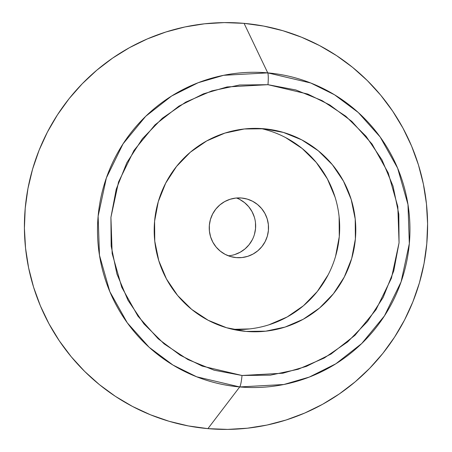 <?xml version="1.0" encoding="UTF-8"?>
<svg xmlns="http://www.w3.org/2000/svg" width="452" height="452" viewBox="0 0 452 452"><rect width="100%" height="100%" fill="white"/><g stroke="black" fill="none" stroke-linecap="round" stroke-linejoin="round"><path stroke-width="0.68" d="M244.086 23.363L267.742 72.874A157.663 156.2 -82 0 1 409.326 243.639A157.663 156.2 -82 0 1 239.713 386.94L207.914 428.637A203.451 201.564 98 0 0 426.784 243.724A203.451 201.564 98 0 0 244.086 23.363L224.316 22.6L204.564 23.798L185.021 26.939L165.873 32.002L147.301 38.934L129.487 47.663L112.605 58.116L96.813 70.179L82.264 83.744L69.099 98.683L57.449 114.842L47.42 132.074L39.109 150.217L32.6 169.082L27.956 188.495L25.216 208.276L24.408 228.22L25.544 248.148L28.612 267.861L33.578 287.167L40.397 305.891L49.008 323.841L59.319 340.848L71.235 356.752L84.643 371.397L99.412 384.641L115.401 396.353L132.453 406.427L150.409 414.766L169.093 421.287L188.32 425.925L207.914 428.637L227.684 429.4L247.436 428.202L266.979 425.061L286.127 419.998L304.699 413.066L322.513 404.337L339.395 393.884L355.187 381.821L369.736 368.256L382.9 353.317L394.551 337.158L404.58 319.926L412.891 301.783L419.399 282.918L424.044 263.505L426.784 243.724L427.592 223.78L426.456 203.852L423.388 184.139L418.422 164.833L411.602 146.109L402.992 128.159L392.681 111.152L380.765 95.248L367.357 80.603L352.588 67.359L336.599 55.647L319.547 45.573L301.591 37.233L282.907 30.713L263.68 26.075L244.086 23.363A203.451 201.564 98 0 0 25.216 208.276A203.451 201.564 98 0 0 207.914 428.637L239.713 386.94L283.839 384.505L309.309 377.075L335.87 363.775L361.741 343.509L384.42 315.925L401.088 281.873L409.326 243.639L407.986 204.564L397.613 168.127L380.172 137.001L358.295 112.52L334.508 94.773L310.75 82.998L267.742 72.874A11.967 1.622 95 0 1 267.963 84.688L307.784 94.061L329.779 104.96L351.809 121.396L372.064 144.064L388.212 172.884L397.816 206.62L399.054 242.803L391.426 278.2L375.996 309.727L355.001 335.271L331.045 354.029L306.456 366.352L282.867 373.228L242.012 375.482A11.967 1.622 95 0 1 239.713 386.94A11.967 1.622 -85 0 0 242.012 375.482L202.191 366.103L180.19 355.204L158.166 338.768L137.911 316.106L121.763 287.28L112.158 253.544L110.921 217.367L118.548 181.964L133.973 150.437L154.974 124.899L178.93 106.135L203.519 93.818L227.107 86.942L267.963 84.688A11.967 1.622 -85 0 0 267.742 72.874L223.616 75.309L198.14 82.733L171.579 96.039L145.708 116.3L123.029 143.889L106.367 177.935L98.129 216.169L99.468 255.244L109.842 291.681L127.278 322.813L149.154 347.289L172.946 365.041L196.705 376.81L239.713 386.94A157.663 156.2 -82 0 1 98.129 216.169A157.663 156.2 -82 0 1 267.742 72.874L244.086 23.363M236.221 257.612A29.917 29.64 -82 0 1 209.434 224.441A29.917 29.64 -82 0 1 241.543 198.016L235.729 198.078L230.04 199.287L224.689 201.586L219.887 204.897L215.807 209.09L212.621 214.005L210.44 219.446L209.355 225.209L209.406 231.074L210.587 236.808L212.852 242.204L216.124 247.041L220.265 251.142L225.124 254.346L230.514 256.533L236.221 257.612L242.035 257.55L247.724 256.346L253.075 254.041L257.883 250.73L261.957 246.538L265.143 241.628L267.324 236.187L268.409 230.424L268.364 224.559L267.183 218.819L264.912 213.429L261.64 208.587L257.499 204.485L252.64 201.281L247.25 199.095L241.543 198.016A29.917 29.64 -82 0 1 268.33 231.187A29.917 29.64 -82 0 1 236.221 257.612L233.209 257.188L236.221 257.612M245.944 331.401A101.723 100.779 -82 0 1 240.797 330.813A101.723 100.779 -82 0 1 154.861 218.621A101.723 100.779 -82 0 1 264.03 128.763L244.272 128.984L224.921 133.086L206.728 140.917L190.394 152.171L176.54 166.426L165.698 183.122L158.285 201.626L154.595 221.22L154.759 241.159L158.776 260.668L166.489 279.003L177.602 295.461L191.693 309.405L208.214 320.298L226.531 327.728L245.944 331.401L265.703 331.186L285.054 327.084L303.241 319.253L319.581 307.993L333.435 293.743L344.277 277.042L351.684 258.544L355.379 238.944L355.216 219.011L351.198 199.496L343.486 181.162L332.367 164.709L318.281 150.765L301.761 139.866L283.444 132.442L264.03 128.763A101.723 100.779 -82 0 1 269.177 129.351A101.723 100.779 -82 0 1 355.114 241.549A101.723 100.779 -82 0 1 245.944 331.401L235.69 329.96L245.944 331.401M242.012 375.482L214.152 370.205L187.868 359.543L164.161 343.91L143.939 323.903L127.989 300.286L116.921 273.974L111.158 245.973L110.921 217.367L116.22 189.241L126.854 162.692L142.408 138.73L162.291 118.277L185.738 102.124L211.841 90.886L239.605 84.999L267.963 84.688L295.823 89.959L322.106 100.621L345.814 116.254L366.035 136.267L381.985 159.878L393.054 186.19L398.817 214.191L399.054 242.803L393.754 270.923L383.121 297.472L367.566 321.434L347.684 341.887L324.237 358.041L298.134 369.278L270.364 375.166L242.012 375.482M232.791 329.35A101.723 100.779 98 0 0 338.678 241.871A101.723 100.779 98 0 0 261.075 128.549M285.658 137.6L302.179 148.493L316.264 162.437L327.378 178.896L335.096 197.23M339.113 216.74L339.277 236.678L335.582 256.273M328.175 274.776L317.332 291.472L303.478 305.727L287.139 316.982L268.946 324.813M249.6 328.915L232.797 329.35M229.153 255.736L228.373 255.809A29.917 29.64 98 0 0 236.515 198.004M239.758 199.468L244.617 202.671L248.758 206.773L252.03 211.609L254.295 217.005M255.476 222.746L255.527 228.605L254.442 234.368M252.261 239.814L249.075 244.724L245.001 248.916L240.193 252.227L234.842 254.527M240.407 330.757L240.797 330.813M268.821 129.3L269.177 129.351"/></g></svg>
